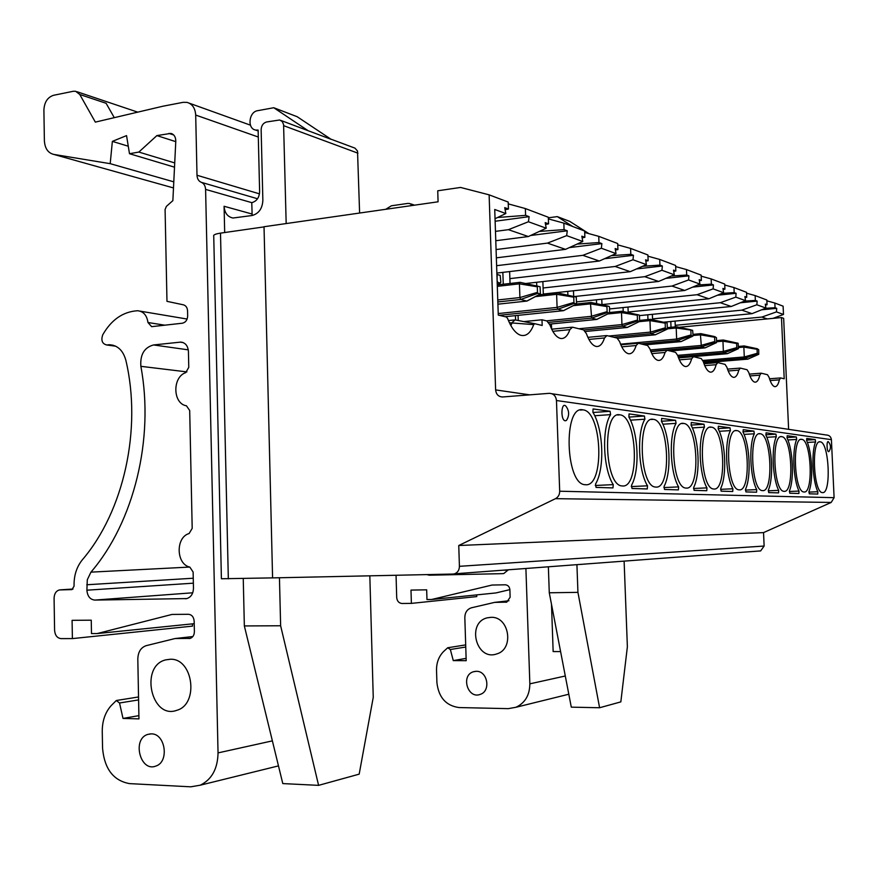 <?xml version="1.0" encoding="UTF-8"?>
<svg xmlns="http://www.w3.org/2000/svg" width="878" height="878" viewBox="0 0 878 878"><rect width="100%" height="100%" fill="white"/><g stroke="black" fill="none" stroke-linecap="round" stroke-linejoin="round"><path stroke-width="1.32" d="M385.771 209.293L391.379 205.792L407.721 203.433L409.62 203.509L412.649 205.441M576.923 564.664L577.933 592.354L599.597 707.745L620.834 701.884L627.375 646.757L624.115 561.13M599.597 707.745L571.293 707.152L549.277 592.782L548.366 566.804M577.933 592.354L549.277 592.782M525.9 568.483L529.851 683.841C529.686 695.233 525.033 703.048 515.869 707.295L508.307 708.645L459.051 707.558C445.991 705.758 438.605 697.417 436.904 682.546L436.531 670.287C436.432 662.769 438.759 656.535 443.522 651.586L447.703 647.755L450.348 649.511L453.278 660.607L466.196 660.695L464.824 617.519C464.967 612.471 467.162 609.233 471.387 607.806L494.621 602.385L506.793 602.132L510.129 597.205L509.888 589.72C509.514 586.702 507.978 585.055 505.289 584.803L492.064 585.044L431.625 599.487L426.971 599.553L426.675 589.829L410.992 590.093L411.387 603.384L402.047 603.493C398.897 603.164 397.119 601.178 396.702 597.545L396.055 575.266M560.603 651.597L553.151 651.575L551.494 604.273M588.918 233.647L569.811 221.41L557.3 216.614L572.708 226.491M548.333 217.81L557.3 216.614M508.318 569.8L503.829 573.521L502.6 573.652L429.397 575.2L426.763 574.607M502.699 570.217L508.175 570.096M502.6 573.652L503.478 573.586M490.934 617.333C509.372 616.169 514.563 649.314 496.608 653.967C476.172 661.277 466.306 622.568 487.279 617.827L490.934 617.333M476.293 671.308C487.619 670.792 491.142 691.107 480.266 694.366C467.754 699.437 460.511 675.412 473.396 671.758L476.293 671.308M411.387 603.384L476.765 596.59L476.71 594.889M431.625 599.487L495.927 592.935L509.877 589.643M494.621 602.385L508.944 600.761M453.278 660.607L466.13 658.357M453.026 574.047L272.586 577.9L264.026 226.733L438.078 201.797L437.738 190.789L460.555 187.442L489.123 194.839L495.62 389.909C496.169 394.452 498.495 396.801 502.6 396.966L549.222 393.333C553.458 393.498 555.873 395.89 556.465 400.522L559.692 491.219C559.659 494.654 558.254 497.135 555.478 498.671L458.755 545.512L459.413 566.321C459.304 570.173 457.657 572.675 454.464 573.828L453.026 574.047M264.037 226.897L220.499 233.131C215.34 233.932 213.091 234.953 213.738 236.182L221.399 578.756L272.586 577.889M114.283 117.663L106.117 103.297L79.766 94.484L95.34 122.119L162.979 106.205L183.129 102.331L187.025 102.375C192.337 103.933 195.223 108.159 195.695 115.062L197.001 175.26C197.21 178.805 198.637 181.164 201.292 182.317C203.948 183.469 205.375 185.829 205.595 189.396L218.04 752.896C217.7 768.821 211.752 779.598 200.206 785.206L190.735 786.82L129.516 783.615C113.427 780.674 104.438 768.898 102.561 748.286L102.254 731.352C102.243 720.97 105.184 712.42 111.1 705.703L116.302 700.501L119.529 702.993L123.008 718.423L138.954 718.884L137.813 659.038C138.055 652.047 140.809 647.602 146.055 645.703L174.974 638.558L190.153 638.405C192.853 637.417 194.268 635.156 194.389 631.6L194.17 621.185C193.742 616.971 191.843 614.677 188.485 614.293L172.011 614.435L97.184 633.565L91.488 633.576L91.257 620.186L72.084 620.329L72.391 638.602L61.01 638.613C57.191 638.108 55.051 635.354 54.59 630.349L54.085 598.203C54.282 593.726 56.038 590.971 59.353 589.95L71.952 589.599L74.07 586.164C73.796 575.814 76.54 567.045 82.291 559.868C123.82 511.402 142.104 429.112 125.883 360.364C123.15 350.487 117.663 345.274 109.421 344.736L106.611 344.966C102.155 343.737 100.86 340.357 102.748 334.792C111.352 319.801 122.843 311.789 137.231 310.757L137.758 310.757C143.498 311.416 146.9 315.334 147.965 322.511L151.631 326.66L182.361 323.214C185.653 322.435 187.431 319.965 187.672 315.817L187.563 310.878C187.332 307.585 185.938 305.566 183.381 304.82L166.974 301.341L165.086 209.491L166.37 206.396L172.867 200.634L175.787 141.237C175.754 136.935 174.107 134.323 170.837 133.401L156.888 135.585L138.845 152.07L129.494 153.716L126.542 135.607L112.362 141.38L110.2 163.67L53.734 154.407C47.983 152.959 44.877 148.393 44.383 140.71L43.9 109.969C44.361 102.177 47.566 97.293 53.503 95.307L73.324 91.268L75.629 91.268L79.766 94.484M279.445 577.757L280.631 625.762L318.593 785.36L359.179 774.144L373.249 697.341L369.825 575.825M318.593 785.36L282.793 783.582L244.347 625.937L243.25 578.514M280.631 625.762L244.347 625.937M224.68 232.538L224.088 206.275C224.614 212.97 227.578 216.888 232.977 218.018L251.997 215.527C258.747 213.705 262.368 208.657 262.862 200.36L261.139 129.692C261.381 125.565 263.191 122.986 266.583 121.976L279.698 119.979L282.222 121.537L283.583 124.511L286.173 223.561M252.151 215.494L251.777 202.653C256.65 201.314 259.273 197.66 259.625 191.667L258.132 130.076L255.608 130.043C247.036 128.715 248.825 111.813 257.66 110.683L273.76 107.731L308.178 130.734L280.839 120.418M359.607 213.036L357.522 151.049L354.986 148.141L330.808 139.119M308.178 130.734L331.094 139.306L297.159 116.708L273.76 107.731M189.692 410.498L192.194 528.369L189.121 533.528C175.479 537.248 176.028 564.214 189.824 567.089L193.127 572.05L193.467 588.238C193.259 593.726 191.042 597.172 186.816 598.576L94.769 600.08C90.083 599.531 87.449 596.239 86.889 590.192L87.295 579.765L90.95 572.138C133.895 522.212 154.484 438.835 140.864 366.324C140.03 354.635 144.244 347.512 153.518 344.955L180.714 342.102C185.324 342.596 187.903 345.723 188.43 351.463L188.77 367.366L185.719 372.634C172.176 377.101 172.725 403.726 186.421 405.779L189.692 410.498M185.269 598.752L186.366 598.664M170.189 659.257C193.171 657.951 199.273 704.277 176.796 710.313C151.257 719.905 139.558 666.04 165.646 659.883L170.189 659.257M151.323 733.865C165.382 733.448 169.52 761.83 155.955 766.022C140.37 772.629 131.722 739.111 147.723 734.414L151.323 733.865M53.734 154.407L173.493 187.936M110.2 163.67L173.789 181.845M112.362 141.38L128.276 146.22M129.494 153.716L174.513 167.171M138.845 152.07L174.722 162.924M156.888 135.585L175.776 141.654M72.391 638.602L192.491 626.124L192.436 623.852M97.184 633.565L194.225 623.676M174.974 638.558L192.853 636.539M123.008 718.423L138.9 715.636M806.794 438.429L815.267 439.593L815.574 441.963C811.206 452.17 812.501 480.628 817.846 491.724L817.758 494.062L809.307 493.809L808.989 491.417C813.445 480.42 812.172 452.532 806.695 440.778L806.75 438.429M787.237 435.729L796.357 436.992L796.686 439.439C791.956 450.008 793.273 479.553 799.002 491.065L798.903 493.491L789.783 493.216L789.465 490.736C794.294 479.333 792.988 450.403 787.116 438.166L787.182 435.729M766.121 432.81L775.976 434.171L776.317 436.728C771.18 447.67 772.53 478.389 778.687 490.363L778.566 492.887L768.722 492.591L768.382 490.001C773.628 478.159 772.3 448.098 765.989 435.345L766.066 432.821M743.26 429.66L753.939 431.131L754.301 433.787C748.715 445.146 750.086 477.138 756.726 489.606L756.584 492.218L745.916 491.899L745.554 489.211C751.272 476.875 749.922 445.607 743.106 432.294L743.194 429.66M718.423 426.236L730.035 427.838L730.419 430.604C724.317 442.402 725.711 475.766 732.889 488.772L732.735 491.504L721.123 491.164L720.739 488.355C727.006 475.492 725.623 442.896 718.248 428.98L718.358 426.236M691.348 422.494L704.024 424.25L704.441 427.136C697.736 439.417 699.162 474.285 706.955 487.872L706.768 490.725L694.103 490.352L693.697 487.411C700.578 473.988 699.162 439.955 691.151 425.369L691.271 422.505M661.716 418.411L675.599 420.321L676.049 423.35C668.663 436.146 670.123 472.66 678.617 486.895L678.409 489.88L664.514 489.463L664.075 486.39C671.67 472.331 670.232 436.739 661.496 421.407L661.628 418.422M629.153 413.922L644.43 416.029L644.913 419.201C636.748 432.558 638.218 470.882 647.514 485.819L647.284 488.947L631.995 488.486L631.523 485.26C639.93 470.52 638.471 433.205 628.9 417.061L629.043 413.922M788.62 429.342L783.659 318.341L781.475 317.562L767.284 318.912L761.895 317.057L675.248 325.321M496.355 257.836L565.52 249.352L582.772 241.494L581.829 236.182L584.869 237.312L584.638 231.013L563.841 223.133L564.071 229.608L567.265 230.793L566.661 235.633L582.772 241.494M566.661 235.633L547.422 243.118L496.07 249.55M565.52 249.352L547.422 243.118M496.86 273.08L599.334 261.018L616.027 253.588L615.16 248.518L617.925 249.55L617.695 243.524L598.752 236.347L598.983 242.537L601.88 243.612L601.353 248.244L616.027 253.588M601.353 248.244L582.849 255.333L496.619 265.683M599.334 261.018L582.849 255.333M525.681 283.517L630.25 271.675L646.406 264.629L645.593 259.789L648.14 260.733L647.909 254.971L630.58 248.408L630.81 254.313L633.455 255.3L632.983 259.745L646.406 264.629M632.983 259.745L615.171 266.473L509.877 278.622M630.25 271.675L615.171 266.473M776.459 311.899L783.483 314.456L783.11 306.17L774.846 303.042L775.054 307.717L776.712 308.332L776.459 311.899L761.895 317.057M783.483 314.456L773.024 318.363M543.317 294.053L658.621 281.454L674.271 274.759L673.514 270.128L675.84 270.995L675.621 265.463L659.707 259.438L659.938 265.101L662.363 266.001L661.946 270.27L674.271 274.759M661.946 270.27L644.759 276.68L543.098 287.984M658.621 281.454L644.759 276.68M663.801 322.182L752.029 313.655L765.912 308.068L765.32 304.117L767.043 304.754L766.834 300.002L755.146 295.579L755.365 300.43L757.143 301.088L756.869 304.776L741.844 310.143L652.541 318.901M752.029 313.655L741.844 310.143M756.869 304.776L765.912 308.068M576.758 301.878L684.741 290.453L699.92 284.077L699.206 279.643L701.357 280.433L701.138 275.121L686.475 269.568L686.695 275.012L688.934 275.835L688.561 279.95L699.92 284.077M688.561 279.95L671.966 286.052L574.377 296.544M684.741 290.453L671.966 286.052M639.656 315.597L731.242 306.488L745.543 300.66L744.906 296.555L746.75 297.247L746.541 292.319L733.975 287.567L734.195 292.594L736.104 293.307L735.808 297.126L720.289 302.712L628.187 312.008M731.242 306.488L720.289 302.712M735.808 297.126L745.543 300.66M609.617 308.946L708.875 298.772L723.604 292.681L722.934 288.423L724.921 289.158L724.701 284.055L711.158 278.919L711.378 284.143L713.441 284.911L713.101 288.873L723.604 292.681M713.101 288.873L697.066 294.712L601.979 304.6M708.875 298.772L697.066 294.712M759.635 551.044L760.655 550.901L764.123 546.039L763.542 532.606L831.203 502.435L834.1 497.672L831.411 439.669C830.972 436.706 829.282 435.148 826.33 435.005L551.944 393.75M528.435 221.75L508.417 229.674L528.358 236.544L546.215 228.214L545.194 222.617L548.552 223.857L548.311 217.25L525.362 208.558L525.604 215.362L529.127 216.668L528.435 221.75L546.215 228.214M508.417 229.674L495.466 231.375M495.785 240.726L528.358 236.544M767.284 318.912L679.012 327.274M781.475 317.562L784.208 378.791L780.641 377.924L779.368 379.845C778.314 384.498 776.8 386.77 774.824 386.649C772.673 386.21 770.763 383.115 769.095 377.375L767.493 374.719L761.259 373.194L759.821 375.158C758.68 379.965 757.045 382.303 754.926 382.171C752.611 381.7 750.558 378.484 748.78 372.513L747.068 369.737L740.352 368.101L738.804 370.121C737.564 375.093 735.797 377.496 733.514 377.353C731.023 376.849 728.817 373.49 726.907 367.278L725.063 364.381L717.82 362.614L716.141 364.699C714.791 369.836 712.881 372.316 710.423 372.151C707.723 371.613 705.341 368.101 703.289 361.615L701.302 358.586L693.466 356.677L691.634 358.828C690.163 364.15 688.089 366.719 685.422 366.532C682.491 365.95 679.923 362.274 677.706 355.491L675.566 352.319L667.05 350.245L665.063 352.462C663.439 357.983 661.189 360.639 658.291 360.419C655.098 359.804 652.31 355.941 649.907 348.829L647.58 345.504L638.306 343.243L636.133 345.526C634.355 351.266 631.886 354.01 628.736 353.768C625.246 353.099 622.195 349.038 619.594 341.564L617.058 338.063L606.917 335.594L604.525 337.953C602.56 343.924 599.861 346.766 596.403 346.492C592.573 345.767 589.237 341.476 586.394 333.618L583.629 329.919L572.489 327.198L569.844 329.656C567.671 335.857 564.697 338.809 560.899 338.502C556.674 337.712 553.008 333.168 549.891 324.871L546.851 320.953L541.989 319.768L523.881 321.6M495.038 218.721L505.838 213.53L494.731 209.491L498.276 315.081L506.485 317.024L507.605 318.484C511.172 327.681 515.408 333.234 520.314 335.144C525.999 336.779 530.466 333.267 533.714 324.619L534.757 323.708L542.187 325.464L541.989 319.768M505.838 213.53L504.729 207.636L508.439 209.008L508.197 202.061L489.123 194.839M748.045 359.047L758.757 354.306L758.713 349.773L757.242 348.742L744.193 345.943L738.475 346.448L744.171 345.943M703.333 361.758L744.731 358.29L757.473 353.966L758.724 354.306L747.88 359.124L744.731 358.29L744.281 356.951L743.853 347.062L757.077 349.312L757.242 348.742M757.077 349.312L757.253 353.296L744.281 356.951L702.861 360.441M757.473 353.966L757.253 353.296M738.519 347.534L743.853 347.062L744.193 345.943M727.324 353.691L738.409 348.687L738.135 343.287L723.318 340.016L716.613 340.62L723.285 340.005L722.945 341.169L736.609 343.485L736.796 342.903M736.609 343.485L736.785 347.622L723.373 351.419L722.945 341.169L716.657 341.74M737.026 348.314L738.365 348.687L727.247 353.702L723.856 352.813L737.026 348.314L736.785 347.622M678.123 356.742L723.856 352.813L723.373 351.419L677.662 355.36M705.144 347.864L716.514 342.639L716.492 337.767L714.791 336.625L700.853 333.64L693.027 334.364L700.831 333.64M650.817 351.376L701.401 346.92L715.032 342.244L716.47 342.639L705.056 347.875L701.401 346.92L700.446 334.836L714.593 337.229L714.791 336.625M714.593 337.229L714.78 341.509L700.896 345.471L650.291 349.949M715.032 342.244L714.78 341.509M640.852 343.858L677.201 340.565L691.304 335.681L692.863 336.12L681.13 341.597L677.201 340.565L676.642 339.051L676.203 328.01L692.621 330.304L693.082 335.495L700.446 334.836L700.853 333.64M705.253 347.787L669.991 350.959L705.056 347.875M690.854 330.479L691.041 334.924L676.642 339.051L620.548 344.165M691.304 335.681L691.041 334.924M693.082 335.495L681.361 341.487M667.532 328.822L676.203 328.01L676.642 326.77L667.532 327.626L676.609 326.759M667.368 329.063L667.093 323.005L650.444 319.329L639.875 320.371L650.411 319.329L649.961 320.613L665.173 323.17L665.403 322.522M665.173 323.17L665.348 327.801L650.422 332.103L649.961 320.613L639.151 321.666M665.645 328.591L667.335 329.063L655.273 334.803L651.015 333.684L665.645 328.591L665.348 327.801M613.502 337.196L651.015 333.684L650.422 332.103L608.717 336.033M655.537 334.683L667.39 329.052M627.364 327.428L639.7 321.403L639.382 315.103L622.019 311.262L609.749 312.513L621.986 311.251L621.503 312.59L637.296 315.246L637.549 314.576M637.296 315.246L637.483 320.075L621.953 324.575L621.503 312.59L607.708 313.984M637.79 320.898L639.634 321.414L627.232 327.439L622.601 326.221L637.79 320.898L637.483 320.075M583.815 329.974L622.601 326.221L621.953 324.575L578.887 328.756M551.614 329.03L551.428 323.949M609.519 313.084L609.562 307.355L609.222 306.488L607.214 305.917L591.081 302.482L576.484 304.018M548.662 322.402L591.662 318.099L607.466 312.524L609.464 313.073L596.711 319.427L591.662 318.099L590.499 303.865L606.928 306.609L607.214 305.917M606.928 306.609L607.126 311.657L590.971 316.365L546.434 320.854M607.466 312.524L607.126 311.657M573.257 305.665L590.499 303.865L591.081 302.482L576.517 303.997M518.25 320.514L518.064 315.367M563.544 310.658L576.583 303.964L576.253 297.082L557.256 292.879L538.609 294.92M499.253 315.312L557.848 309.221L574.311 303.36L576.506 303.964L563.38 310.669L557.848 309.221L557.091 307.399L556.619 294.317L573.74 297.17L574.058 296.457M573.74 297.17L573.938 302.449L557.091 307.399L498.221 313.556M574.311 303.36L573.938 302.449M535.371 296.632L556.619 294.317L557.256 292.879M526.998 301.055L540.42 293.965L540.069 286.755L520.149 282.343L497.266 284.955M497.826 301.955L520.731 299.475L537.907 293.307L540.321 293.976L526.822 301.066L520.731 299.475L519.908 297.554L519.436 283.835L537.314 286.81L537.654 286.063M537.314 286.81L537.501 292.341L519.908 297.554L497.76 299.969M537.907 293.307L537.501 292.341M497.31 286.349L519.436 283.835L520.149 282.343M766.867 300.825L774.846 303.042M775.054 307.717L765.276 308.321M765.451 304.984L767.043 304.754M746.574 293.208L755.146 295.579M755.365 300.43L744.412 301.121M745.049 297.499L746.75 297.247M724.745 285.01L733.975 287.567M734.195 292.594L721.925 293.384M723.088 289.444L724.921 289.158M701.182 276.164L711.158 278.919M711.378 284.143L697.626 285.043M699.382 280.751L701.357 280.433M675.665 266.583L686.475 269.568M686.695 275.012L671.275 276.043M673.711 271.346L675.84 270.995M647.953 256.189L659.707 259.438M659.938 265.101L642.619 266.286M645.824 261.139L648.14 260.733M617.75 244.874L630.58 248.408M630.81 254.313L611.329 255.674M615.412 250.011L617.925 249.55M584.693 232.483L598.752 236.347M598.983 242.537L577.044 244.106M582.125 237.839L584.869 237.312M548.366 218.885L563.841 223.133M564.071 229.608L539.311 231.441M545.534 224.472L548.552 223.857M761.577 309.813L776.712 308.332M740.352 302.778L757.143 301.088M717.458 295.227L736.104 293.307M692.676 287.117L713.441 284.911M665.787 278.381L688.934 275.835M636.506 268.942L662.363 266.001M604.492 258.725L633.455 255.3M569.361 247.607L601.88 243.612M508.263 203.872L525.362 208.558M530.63 235.491L567.265 230.793M675.072 321.096L675.303 326.879M671.022 327.285L670.792 321.513M652.365 314.335L652.573 319.79M647.964 319.559L647.777 314.796M627.99 307.07L628.209 312.579M623.215 311.514L623.062 307.574M601.77 299.233L601.979 304.798M596.601 303.656L596.458 299.793M573.488 290.761L573.685 296.369M567.868 295.14L567.737 291.386M542.867 281.575L543.328 294.382M536.765 285.877L536.634 282.277M509.635 271.576L510.041 283.473M503.259 284.252L502.853 272.367M515.649 320.009L515.375 315.641M822.565 492.613L822.357 492.591C813.357 492.657 811.173 439.121 820.261 441.853C829.128 442.04 831.51 493.974 822.565 492.613M804.083 491.998L803.842 491.976C794.162 491.998 791.956 436.465 801.724 439.362C811.261 439.604 813.697 493.414 804.083 491.998M784.164 491.34L783.9 491.318C773.452 491.285 771.235 433.589 781.76 436.673C792.055 436.981 794.535 492.821 784.164 491.34M762.653 490.626L762.345 490.604C751.041 490.506 748.813 430.483 760.205 433.765C771.323 434.149 773.858 492.174 762.653 490.626M739.331 489.847L738.991 489.825C726.71 489.661 724.471 427.114 736.829 430.615C748.901 431.098 751.48 491.471 739.331 489.847M713.968 489.013L713.584 488.98C700.194 488.739 697.977 423.448 711.421 427.18C724.569 427.773 727.193 490.703 713.968 489.013M686.278 488.091L685.839 488.058C671.198 487.729 668.992 419.432 683.699 423.448C698.065 424.162 700.732 489.869 686.278 488.091M655.943 487.081L655.438 487.038C639.349 486.61 637.187 415.02 653.32 419.355C669.08 420.211 671.791 488.958 655.943 487.081M622.546 485.973L621.964 485.929C604.207 485.358 602.099 410.158 619.89 414.844C637.263 415.876 640.018 487.959 622.546 485.973M828.602 451.654C826.615 451.577 826.494 439.571 828.503 441.908C830.972 445.014 831.126 448.219 828.931 451.533L828.602 451.654M593.188 408.95L610.078 411.288L610.605 414.625C601.529 428.596 603.032 468.918 613.25 484.623L612.976 487.916L596.063 487.411L595.558 484.019C604.92 468.512 603.438 429.309 592.891 412.265L593.067 408.961M567.682 418.246L566.486 420.375L565.278 420.814C560.23 420.332 561.251 400.807 566.025 406.305L566.387 406.777M585.604 484.755L584.924 484.689C565.234 483.976 563.215 404.758 582.926 409.861C602.176 411.102 604.953 486.851 585.604 484.755M763.542 532.606L458.755 545.512M497.178 282.431L500.515 282.957L500.822 282.167L500.186 275.363L496.915 274.474M496.937 275.352L497.519 274.605M497.135 275.385L497.135 281.256M497.771 282.222L497.321 281.201M525.604 215.362L497.585 217.503M505.124 209.732L508.439 209.008M495.126 221.234L529.127 216.668M534.757 323.708L515.046 319.899L512.258 322.456L510.864 325.595M529.851 683.841L565.3 675.994M429.397 575.2L441.722 574.289M505.871 602.253L506.661 602.154M450.348 649.511L465.768 647.02M252.041 214.012L224.088 206.275M283.704 125.697L357.928 153.178M205.595 189.396L251.777 202.653M218.04 752.896L272.378 740.867M180.023 342.135L183.239 342.607M153.518 344.955L188.287 349.85M140.864 366.324L186.904 371.899M90.95 572.138L189.747 567.067M86.79 584.759L193.259 578.229M86.889 590.192L193.358 583.179M94.769 600.08L192.732 592.793M201.292 182.317L257.539 198.757M197.001 175.26L259.471 193.851M195.695 115.062L258.297 137.023M168.905 133.401L173.69 134.96M147.965 322.511L164.823 325.189M107.237 344.911L115.303 346.009M60.22 589.851L73.028 589.028M189 638.558L189.988 638.449M119.529 702.993L138.592 699.909M228.324 578.832L220.499 233.131M815.267 439.593L806.52 440.108L815.267 439.593M817.846 491.724L808.879 492.108M815.574 441.963L807.365 442.435M796.357 436.992L786.951 437.54L796.357 436.992M799.002 491.065L789.344 491.482M796.686 439.439L787.862 439.955M775.976 434.171L765.814 434.786L775.976 434.171M778.687 490.363L768.239 490.824M776.317 436.728L766.823 437.288M753.939 431.131L742.942 431.811L753.939 431.131M756.726 489.606L745.4 490.1M754.301 433.787L744.05 434.412M730.035 427.838L718.105 428.596L730.035 427.838M732.889 488.772L720.575 489.331M730.419 430.604L719.312 431.296M704.013 424.25L691.041 425.084L704.024 424.25M706.955 487.872L693.499 488.486M704.441 427.136L692.358 427.915M675.599 420.321L661.43 421.264L675.599 420.321M678.617 486.895L663.867 487.575M676.049 423.35L662.868 424.217M644.43 416.029L628.911 417.094L644.43 416.029M647.514 485.819L631.282 486.577M644.913 419.201L630.47 420.178M529.752 394.848L495.62 389.909M747.88 359.124L703.662 362.812L747.902 359.124M678.529 357.873L727.258 353.702L678.529 357.862M691.063 329.854L676.642 326.77M681.13 341.597L644.968 344.856M655.273 334.803L617.607 338.315L655.306 334.803M627.232 327.439L585.396 331.467M596.711 319.427L549.595 324.114M563.38 310.669L505.102 316.695L563.424 310.68M526.822 301.066L497.903 304.183L526.866 301.077M770.127 380.547L779.368 379.845M749.933 375.938L759.821 375.158M728.191 370.977L738.804 370.121M704.738 365.632L716.141 364.699M679.352 359.87L691.634 358.828M651.783 353.625L665.063 352.462M621.745 346.832L636.133 345.526M588.897 339.424L604.525 337.953M552.8 331.313L569.844 329.656M556.465 400.522L831.411 439.669M834.1 497.672L559.692 491.219M555.478 498.671L831.203 502.435M764.123 546.039L459.413 566.321M500.438 282.957L497.255 284.681M509.394 322.753L533.714 324.619M610.078 411.288L593.034 412.495L610.078 411.288M613.25 484.623L595.284 485.49M610.605 414.625L594.713 415.733M410.652 203.85L414.559 205.167M487.279 617.827L491.076 617.333M473.396 671.758L475.646 671.319M448.164 647.69L465.691 644.891M515.869 707.295L568.801 694.235M76.88 91.685L137.747 112.143M255.608 130.043L258.154 130.943M180.714 342.102L182.591 342.376M165.646 659.883L170.365 659.257M147.723 734.414L150.522 733.876M189.297 103.187L250.439 125.159M170.837 133.401L172.11 133.818M140.162 311.152L187.113 319.043M106.611 344.966L115.698 346.195M109.421 344.736L113.24 345.252M116.862 700.414L138.537 696.967M200.206 785.206L278.469 765.89M681.163 341.597L644.99 344.867M627.265 327.45L585.396 331.478M596.853 319.405L609.541 313.073M596.755 319.427L549.606 324.125M557.212 292.868L538.653 294.898M520.094 282.332L497.266 284.933M780.41 377.946L769.512 378.78M760.93 373.205L749.274 374.127M739.989 368.112L727.5 369.122M717.414 362.625L703.991 363.744M693.005 356.688L678.551 357.928M666.523 350.256L650.916 351.639M637.702 343.265L620.812 344.802M606.215 335.615L587.865 337.35M571.666 327.231L551.691 329.195M820.261 441.853L819.47 441.897M801.724 439.362L800.846 439.406M781.76 436.673L780.772 436.728M760.205 433.765L759.075 433.831M736.829 430.615L735.555 430.692M711.421 427.18L709.962 427.279M683.699 423.448L682.008 423.558M653.32 419.355L651.366 419.486M619.89 414.844L617.596 415.009M760.655 550.901L454.464 573.828M497.255 284.735L500.548 282.946M514.256 319.976L508.428 320.569M566.486 420.375C569.471 415.557 569.317 410.86 566.025 406.305M582.926 409.861L580.226 410.059"/></g></svg>
